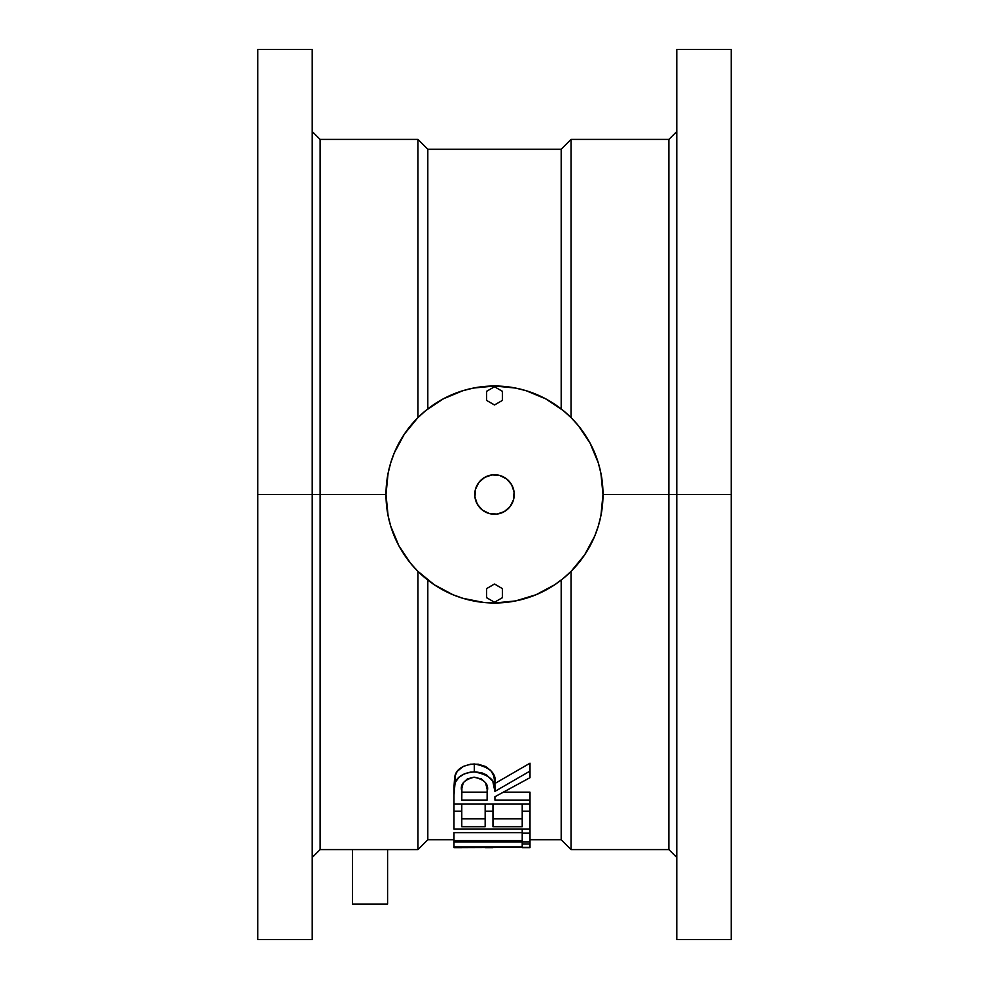 <?xml version="1.0" encoding="UTF-8"?>
<svg xmlns="http://www.w3.org/2000/svg" width="989" height="989" viewBox="0 0 989 989"><rect width="100%" height="100%" fill="white"/><g stroke="black" fill="none" stroke-linecap="round" stroke-linejoin="round"><path stroke-width="1.48" d="M676.785 494.5L668.885 494.5L668.885 849.588L668.885 494.5L603.006 494.5L668.885 494.5L668.885 139.412L668.885 494.5L676.785 494.5L676.785 939.55L676.785 494.5L731.23 494.5L676.785 494.5L676.785 49.45L676.785 494.5M312.215 49.45L312.215 939.55L312.215 494.5L320.115 494.5L320.115 139.412L320.115 494.5L385.994 494.5L320.115 494.5L320.115 849.588L320.115 494.5L257.77 494.5L257.77 939.55L257.77 494.5L312.215 494.5L312.215 49.45L257.77 49.45L257.77 494.5L257.77 49.45M453.976 839.735L427.817 839.735L427.817 580.098L427.817 839.735L417.964 849.588L417.964 571.395L417.964 849.588L320.115 849.588L312.215 857.488M571.036 571.395L571.036 849.588L571.036 571.395M731.23 49.45L731.23 939.55L731.23 49.45L676.785 49.45M676.785 857.488L668.885 849.588L571.036 849.588L561.183 839.735L561.183 580.098L561.183 839.735L530.005 839.735M454.656 777.045L457.202 771.383L463.223 766.438L470.628 764.188L478.392 764.237L485.661 766.537L490.729 770.468L493.783 775.821L494.92 783.498L530.005 763.187L530.005 771.074L494.92 791.398L492.794 781.384L486.687 774.993L482.249 773.015L476.03 771.914L470.603 772.088L464.521 773.719L458.958 777.342L455.632 781.866L454.408 786.403L453.976 794.971L453.976 829.116L530.005 829.116L530.005 833.171L522.217 833.171L522.217 840.539L453.976 840.539L453.976 847.622L530.005 847.338L530.005 843.963L522.217 843.963L522.217 846.992L453.976 847.338L530.005 847.338L530.005 843.963L522.217 843.963L522.217 846.992L453.976 846.992L453.976 841.874L530.005 841.874L530.005 843.963L530.005 833.171L522.217 833.171L522.217 840.539L453.976 840.539L453.976 841.874L530.005 841.874L530.005 811.178L522.217 811.178L522.217 826.705L492.967 826.705L492.967 811.178L485.166 811.178L485.166 826.705L461.776 826.705L461.776 811.178L453.976 811.178L453.976 803.97L530.005 803.97L530.005 811.178L530.005 800.064L494.92 800.064L494.92 796.738L530.005 777.675L530.005 763.187L494.92 783.498L494.92 791.398L494.92 783.498C496.762 773.485 489.889 766.97 474.312 763.965L474.312 771.865L474.312 763.965C463.384 764.967 456.955 768.824 455.014 775.549L455.014 783.449L455.014 775.549L453.976 787.083L454.656 777.045M504.019 792.164L530.005 792.164L530.005 800.064L530.005 792.164L504.019 792.164M453.976 832.639L522.217 832.639L453.976 832.639L453.976 840.539L453.976 832.639M492.967 818.818L522.217 818.818L492.967 818.818M461.776 818.818L485.166 818.818L461.776 818.818M312.215 131.512L320.115 139.412L417.964 139.412L417.964 417.605L417.964 139.412L427.817 149.265L427.817 408.902L427.817 149.265L561.183 149.265L561.183 408.902L561.183 149.265L571.036 139.412L571.036 417.605L571.036 139.412L668.885 139.412L676.785 131.512M398.827 443.332A108.506 108.506 0 0 0 385.994 494.5A108.506 108.506 0 0 1 494.5 385.994A108.506 108.506 0 0 1 603.006 494.5L600.916 515.665L598.333 526L594.748 536.026L584.709 554.78L590.186 545.644M526 598.333L536.026 594.748L515.665 600.916L494.5 603.006L483.868 602.474L463 598.333L452.974 594.748L434.22 584.709L443.356 590.186M434.22 584.709L417.778 571.222L410.633 563.334L398.814 545.644L390.667 526L394.252 536.026M590.173 545.668A108.506 108.506 0 0 0 603.006 494.5A108.506 108.506 0 0 1 494.5 603.006A108.506 108.506 0 0 1 385.994 494.5L388.084 473.335L390.667 463L394.252 452.974L404.291 434.22L398.814 443.356M404.291 434.22L417.778 417.778L425.666 410.633L443.356 398.814L463 390.667L452.974 394.252M463 390.667L473.335 388.084L494.5 385.994L515.665 388.084L526 390.667L545.644 398.814L526 390.667L536.026 394.252M554.78 404.291L545.644 398.814L563.334 410.633L571.222 417.778L578.367 425.666L590.186 443.356L598.333 463L600.916 473.335L603.006 494.5A108.506 108.506 0 0 0 590.173 443.332M530.005 847.622L522.217 847.622M461.776 847.622L453.976 847.622M485.166 847.622L492.967 847.622M522.217 841.874L522.217 843.963L522.217 841.874M522.217 829.116L522.217 833.171L522.217 829.116M522.217 803.97L522.217 826.705L492.967 826.705L492.967 803.97L492.967 811.178L485.166 811.178L485.166 803.97L485.166 826.705L461.776 826.705L461.776 803.97L461.776 811.178L453.976 811.178L453.976 829.116L530.005 829.116L530.005 811.178L522.217 811.178L522.217 803.97M473.805 777.206L481.359 778.875L485.512 782.707L487.169 789.284L487.12 800.064L461.776 800.064L461.9 788.048L463.309 782.682L467.377 778.912L473.805 777.206M494.92 796.738L530.005 777.675L530.005 771.074L494.92 791.398C496.762 781.372 489.889 774.857 474.312 771.865C463.347 772.891 456.906 776.748 455.014 783.449L453.976 794.971L453.976 787.083L453.976 803.97L530.005 803.97L530.005 800.064L494.92 800.064L494.92 796.738L494.92 800.064M461.776 791.212C459.873 784.388 464.039 779.703 474.3 777.181C484.771 779.678 489.073 784.425 487.231 791.435L487.12 800.064L487.157 789.185L487.12 800.064L461.776 800.064L461.776 791.212L461.776 792.164L487.12 792.164L461.776 792.164M584.759 434.282A108.506 108.506 0 0 0 554.718 404.241M545.668 398.827A108.506 108.506 0 0 0 443.332 398.827M434.282 404.241A108.506 108.506 0 0 0 404.241 434.282M390.667 526L388.084 515.665L385.994 494.5A108.506 108.506 0 0 0 398.827 545.668M404.241 554.718A108.506 108.506 0 0 0 434.282 584.759M443.332 590.173A108.506 108.506 0 0 0 545.668 590.173M554.718 584.759A108.506 108.506 0 0 0 584.759 554.718M598.333 526L594.748 536.026L598.333 526M584.709 554.78L571.222 571.222L563.334 578.367L554.78 584.709L536.026 594.748M463 598.333L452.974 594.748L463 598.333M404.291 554.78L398.814 545.644L404.291 554.78M390.667 463L394.252 452.974L390.667 463M434.22 404.291L443.356 398.814L434.22 404.291M584.709 434.22L590.186 443.356L584.709 434.22M554.78 584.709L545.644 590.186M510.114 506.566A19.731 19.731 0 0 1 482.434 510.114A19.731 19.731 0 0 1 478.886 482.434A19.731 19.731 0 0 1 506.566 478.886A19.731 19.731 0 0 1 510.114 506.566L504.303 511.622L497.01 514.07L489.332 513.538L482.434 510.114L477.378 504.303L474.93 497.01L475.462 489.332L478.886 482.434L484.697 477.378L491.99 474.93L499.668 475.462L506.566 478.886L511.622 484.697L514.07 491.99L513.538 499.668L510.114 506.566M486.613 597.69L494.5 602.252L502.387 597.69L502.387 588.579L494.5 584.029L486.613 588.579L486.613 597.69L494.5 602.252L502.387 597.69L502.387 588.579L494.5 584.029L486.613 588.579L486.613 597.69M486.613 400.421L494.5 404.971L502.387 400.421L502.387 391.31L494.5 386.748L486.613 391.31L486.613 400.421L494.5 404.971L502.387 400.421L502.387 391.31L494.5 386.748L486.613 391.31L486.613 400.421M352.43 849.588L352.43 904.045L352.43 849.588M387.589 904.045L387.589 849.588L387.589 904.045L352.43 904.045L387.589 904.045M312.215 939.55L257.77 939.55M731.23 939.55L676.785 939.55"/></g></svg>
